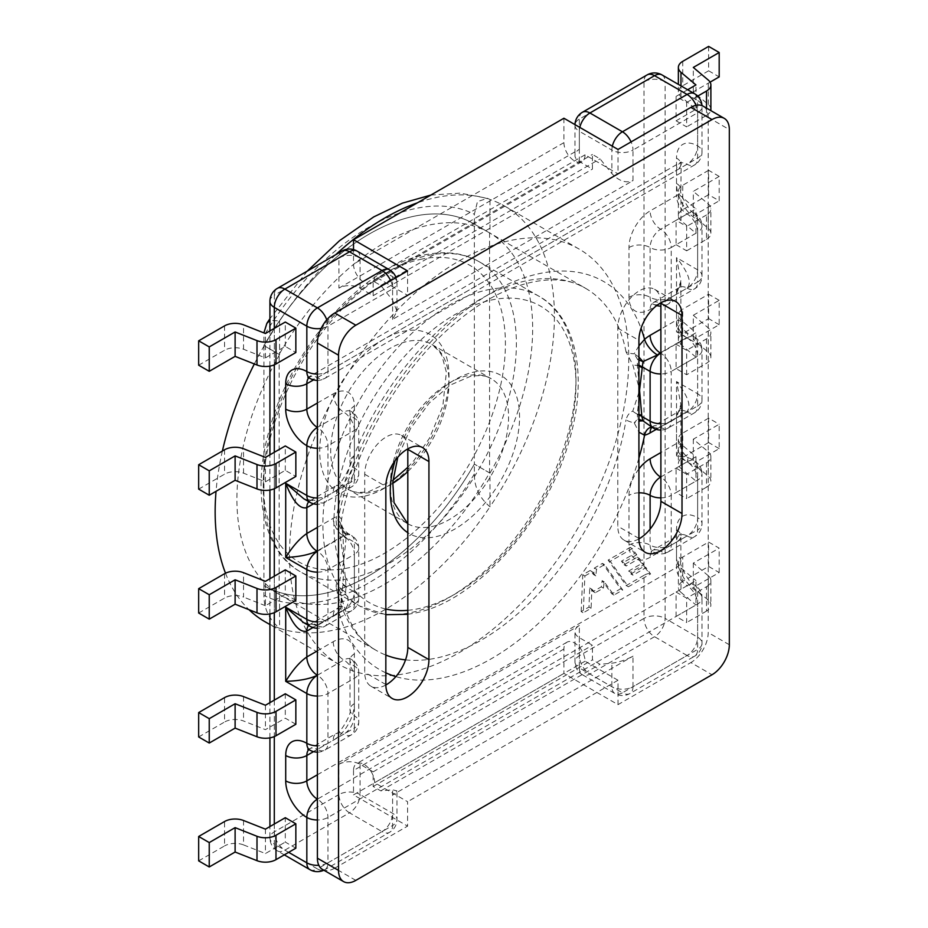 <?xml version="1.0" encoding="UTF-8"?>
<svg xmlns="http://www.w3.org/2000/svg" width="928" height="928" viewBox="0 0 928 928"><rect width="100%" height="100%" fill="white"/><g stroke="black" fill="none" stroke-linecap="round" stroke-linejoin="round"><path stroke-width="0.7" stroke-dasharray="4.64 3.48" d="M489.566 232.905L489.566 472.886A209.125 120.733 -60 0 1 279.804 594.744A209.125 120.733 -60 0 1 279.154 594.361L279.154 354.368A209.125 120.733 -60 0 1 384.354 242.881A209.125 120.733 -60 0 1 488.917 232.522A209.125 120.733 -60 0 1 489.566 232.905L474.347 224.124L474.347 464.104A209.125 120.733 -60 0 1 264.584 585.962A209.125 120.733 -60 0 1 263.946 585.58L263.946 345.587A209.125 120.733 -60 0 1 369.147 234.1A209.125 120.733 -60 0 1 473.709 223.741A209.125 120.733 -60 0 1 474.347 224.124L489.984 233.148L489.984 199.485A239.9 138.504 120 0 0 417.414 202.826M279.154 354.368L263.946 345.587A209.125 120.733 -60 0 1 369.147 234.1A209.125 120.733 -60 0 1 473.709 223.741A209.125 120.733 -60 0 1 474.347 224.124L474.347 214.252L477.468 201.585L487.467 198.337L489.984 199.485A239.9 138.504 120 0 1 504.728 206.12A239.9 138.504 120 0 1 489.984 506.792C479.463 497.942 474.254 487.003 474.347 473.976L474.347 464.104A209.125 120.733 -60 0 1 369.147 575.604A209.125 120.733 -60 0 1 264.584 585.962A209.125 120.733 -60 0 1 263.946 585.58L279.583 594.604L279.583 628.268A239.9 138.504 120 0 0 384.784 609.754A239.9 138.504 120 0 0 489.984 506.792L489.984 473.141L474.347 464.104L489.566 472.886M279.154 594.361L263.946 585.58L263.946 595.451C263.842 608.466 269.062 619.405 279.583 628.268A239.9 138.504 120 0 1 264.84 621.632M317.399 527.417L333.233 518.276A29.278 16.901 -60 0 1 338.766 515.956L341.585 519.332L340.448 523.346A14.941 6.728 9.1 0 0 336.214 519.077C335.913 524.065 337.108 528.995 339.799 533.844L343.801 560.964L343.047 584.617L342.188 589.64L340.448 592.435A14.941 10.173 -11.1 0 0 336.214 587.227A209.125 120.733 120 0 0 376.548 650.598A209.125 120.733 120 0 0 385.839 655.087M385.839 672.835A224.066 129.363 -60 0 1 338.766 611.784C342.2 605.775 342.768 599.326 340.448 592.435L340.646 593.363C341.458 600.555 341.458 604.395 340.622 604.87L339.335 606.97A14.338 5.765 48.1 0 1 346.202 607.921C349.079 603.142 348.87 598.015 345.576 592.551L346.04 586.125L343.801 560.964L339.799 580.29C337.108 581.264 335.913 583.573 336.214 587.227M335.75 254.678A239.9 138.504 120 0 0 279.583 320.96L269.92 320.334M459.14 260.93A239.9 138.504 -60 0 1 579.084 249.052A239.9 138.504 -60 0 1 615.856 441.287A239.9 138.504 -60 0 1 459.14 652.686A239.9 138.504 -60 0 1 339.196 664.564A239.9 138.504 -60 0 1 302.424 472.329A239.9 138.504 -60 0 1 459.14 260.93M254.342 363.962A239.9 138.504 120 0 1 279.583 320.96L279.583 354.624L263.946 345.587L263.946 335.727A217.79 125.744 -60 0 1 369.147 227.024A217.79 125.744 -60 0 1 474.347 214.252M279.583 354.624A209.125 120.733 120 0 0 279.583 594.604M295.846 848.192L285.29 842.09L285.29 817.696M295.846 724.269L285.29 718.179L265.431 729.64L243.554 720.998A14.941 8.619 0 0 0 224.553 722.019L224.553 697.624M285.29 693.784L285.29 718.179M198.673 365.214L224.553 350.274A14.941 8.619 180 0 1 243.554 349.253L265.431 357.895L285.29 346.422L295.846 352.524M285.29 346.422L285.29 322.039M198.673 489.126L224.553 474.185A14.941 8.619 180 0 1 243.554 473.164L265.431 481.806L285.29 470.345L295.846 476.447M285.29 470.345L285.29 445.95M295.846 600.358L285.29 594.256L285.29 569.862M342.188 530.074L345.576 533.333C342.026 529.923 340.321 526.594 340.448 523.346L343.047 534.76L343.801 560.964L346.04 538.379L345.576 533.333L348.186 533.565L346.202 534.656A14.941 8.619 120 0 0 343.383 535.839L317.399 550.838M274.305 824.041L274.305 844.039A14.941 8.619 180 0 1 269.92 837.949A14.941 8.619 180 0 1 274.305 831.848L274.305 295.208L338.94 257.88L338.94 288.132A14.941 8.619 180 0 1 360.064 288.132L373.16 295.696L373.16 281.056L380.77 285.441L392.602 300.162L396.975 311.24L392.602 319.406L633 180.612L633 150.069L697.636 112.752L697.636 158.12A14.941 8.619 60 0 1 694.55 164.952A14.941 8.619 60 0 1 687.08 164.221A14.941 8.619 -120 0 0 679.609 163.479A14.941 8.619 -120 0 0 676.512 170.311L313.525 379.888M638.916 345.842L634.218 353.742A14.941 10.173 168.9 0 1 626.006 351.758L632.792 364.681L638.916 387.289M638.916 392.44L632.792 411.127C629.462 412.484 627.2 415.408 626.006 419.908A14.941 6.728 -170.9 0 0 634.218 422.82L638.916 432.158M489.984 473.141A209.125 120.733 120 0 0 489.984 233.148M643.986 575.314L626.261 585.545L608.142 560.106L630.147 547.404L634.636 553.564L621.47 561.162L624.08 564.781L637.234 557.183L641.758 563.493L628.662 571.056L630.854 573.956L643.916 566.416L649.461 573.295A14.941 8.619 0 0 0 643.986 575.314L643.986 618.408L579.339 655.736L579.339 625.484A14.941 8.619 0 0 0 574.966 631.585A14.941 8.619 0 0 0 579.339 637.675L592.435 645.238L592.435 659.878L600.045 664.274L611.877 663.207C618.918 662.256 625.959 659.912 633 656.166L633 686.708L697.636 649.391L697.636 604.024L327.955 817.452A14.941 8.619 180 0 1 317.399 819.981M288.666 852.333L274.305 844.039A14.941 8.619 120 0 0 277.391 850.883A14.941 8.619 120 0 0 284.861 850.141L317.399 868.921L382.034 831.604L349.508 812.824L284.861 850.141A14.941 8.619 -120 0 1 274.305 831.848L338.94 794.53L338.94 764.278L579.339 625.484M338.94 288.132L579.339 149.338A14.941 8.619 0 0 0 574.966 155.44A14.941 8.619 0 0 0 579.339 161.53L592.435 169.093L592.435 154.454L600.045 158.85L611.877 173.571C618.918 181.099 625.959 183.454 633 180.612M581.16 611.587L582.772 574.757L590.115 570.511L593.642 574.641L594.407 568.04L602.423 563.412L620.635 588.793L611.865 593.85L602.133 580.638L601.274 586.867L593.166 591.542L589.732 588.004L588.978 607.074L581.16 611.587L583.271 612.805L584.884 575.975L582.772 574.757M222.384 451.043A239.9 138.504 120 0 0 216.038 491.295M225.504 573.202A239.9 138.504 120 0 0 249.017 609.684M198.673 613.037L224.553 598.096A14.941 8.619 0 0 1 243.554 597.087L243.554 572.692M265.431 357.895L265.431 333.5M265.431 481.806L265.431 457.411M285.29 594.256L265.431 605.729L265.431 581.334M265.431 605.729L243.554 597.087M317.399 403.019L333.233 393.866A29.87 17.249 -60 0 1 354.368 406.07A14.941 8.619 180 0 0 349.984 412.171L349.984 461.924A14.941 8.619 180 0 0 354.368 468.025A14.941 8.619 180 0 1 358.742 474.127L358.742 424.363A14.941 8.619 180 0 1 354.368 430.464L327.955 445.707L327.955 495.471L354.368 480.228L354.368 430.464A14.941 8.619 -120 0 0 343.801 412.171A14.941 8.619 120 0 1 351.271 411.429L349.705 409.921L349.984 412.171A14.941 8.619 180 0 0 354.368 418.261A14.941 8.619 180 0 1 358.742 424.363A14.941 14.941 0 0 0 351.271 411.429A14.941 8.619 120 0 1 354.368 418.261L354.368 468.025A14.941 8.619 -60 0 1 343.801 486.318L317.399 501.561A14.941 8.619 -120 0 0 309.929 500.83A14.941 8.619 -120 0 0 309.917 500.83L303.734 498.73L317.399 501.561A14.941 8.619 -60 0 1 309.929 502.303M373.16 281.056L592.435 154.454M380.77 285.441L600.045 158.85M373.16 295.696L592.435 169.093M338.94 764.278A14.941 8.619 180 0 1 360.064 764.278L373.16 771.841L373.16 786.48L380.77 790.865L392.602 789.809L396.975 790.923L392.602 794.96L633 656.166M198.673 736.96L224.553 722.019M198.673 860.871L224.553 845.93L224.553 821.535M243.554 820.514L243.554 844.909A14.941 8.619 0 0 0 224.553 845.93M243.554 844.909L265.431 853.551L285.29 842.09M265.431 829.156L265.431 853.551M265.431 705.245L265.431 729.64M308.63 625.472A14.338 8.282 60 0 1 309.801 624.532L303.444 622.479L317.399 625.484L343.801 610.241A14.941 8.619 -120 0 0 351.271 610.972A14.941 8.619 -120 0 0 354.368 604.14L327.955 619.382L327.955 569.618L354.368 554.376A14.941 8.619 -120 0 0 343.801 536.082L343.383 535.839A14.338 8.282 60 0 1 333.233 518.276M373.16 786.48L592.435 659.878M380.77 790.865L600.045 664.274M373.16 771.841L592.435 645.238M346.04 538.379A14.338 9.164 -174 0 1 343.024 535.317A14.941 5.255 -4 0 0 339.799 533.844M317.399 572.147A14.941 8.619 0 0 0 327.955 569.618A14.941 8.619 60 0 0 317.399 551.325L343.801 536.082A14.941 8.619 -60 0 1 351.271 535.34L348.186 533.565C342.71 529.436 340.506 524.691 341.574 519.355L341.574 519.355C353.858 447.841 401.882 365.945 457.84 320.949C508.161 279.154 558.424 271.173 585.672 288.388A209.125 120.733 120 0 0 481.11 298.746A209.125 120.733 120 0 0 336.214 519.077M346.04 586.125A14.338 7.285 -5.4 0 1 343.024 584.048A14.941 11.403 5.7 0 0 339.799 580.29M343.047 584.617A14.338 8.178 -0.6 0 0 346.098 587.169L354.368 591.936L354.368 542.184L346.098 537.405A14.338 8.375 -179.4 0 1 343.047 534.76M342.188 589.64L345.576 592.551L340.448 592.435M676.094 592.064L686.65 598.166L686.65 622.56L676.094 616.459L676.094 592.064L695.954 580.603L695.954 604.998L676.094 616.459M676.094 468.153L686.65 474.254L686.65 498.638L676.094 492.548L695.954 481.075L680.978 468.443A14.941 8.619 180 0 1 678.368 463.582A14.941 8.619 180 0 1 682.741 457.481L682.741 433.086A14.941 8.619 0 0 0 678.368 439.188A14.941 8.619 0 0 0 680.978 444.06L695.954 456.692L676.094 468.153L676.094 492.548M676.094 120.802L686.65 126.892L686.65 102.498L676.094 96.408L676.094 120.802L695.954 109.33L695.954 84.935M676.094 244.714L686.65 250.815L686.65 226.42L676.094 220.319L695.954 208.858L680.978 196.226A14.941 8.619 180 0 1 678.368 191.354A14.941 8.619 180 0 1 682.741 185.252L682.741 209.647A14.941 8.619 0 0 0 678.368 215.748A14.941 8.619 0 0 0 680.978 220.62L695.954 233.253L676.094 244.714L676.094 220.319M693.309 339.66L693.309 315.265L719.188 300.324L719.188 324.719L693.309 339.66L708.273 352.292A14.941 8.619 180 0 1 710.883 357.164A14.941 8.619 180 0 1 706.51 363.266L686.65 374.726L676.094 368.625L676.094 344.23L695.954 332.769L680.978 320.137A14.941 8.619 180 0 1 678.368 315.265A14.941 8.619 180 0 1 682.741 309.175L682.741 333.57L708.621 318.629L708.621 294.234L682.741 309.175M686.65 374.726L686.65 350.332L676.094 344.23M693.309 315.265L708.273 327.897A14.941 8.619 180 0 1 710.883 332.769A14.941 8.619 180 0 1 706.51 338.871L686.65 350.332M719.188 300.324L708.621 294.234M719.188 324.719L708.621 318.629M719.188 176.413L708.621 170.311L708.621 194.706L719.188 200.808L719.188 176.413L693.309 191.354L708.273 203.986A14.941 8.619 180 0 1 710.883 208.858A14.941 8.619 180 0 1 706.51 214.96L706.51 239.343L686.65 250.815M708.621 194.706L682.741 209.647M706.51 239.343A14.941 8.619 0 0 0 710.883 233.253A14.941 8.619 0 0 0 708.273 228.381L693.309 215.748L719.188 200.808M706.51 214.96L686.65 226.42M708.621 170.311L682.741 185.252M706.51 108.124L706.51 115.432L686.65 126.892M708.621 46.4L708.621 70.795L682.741 85.736A14.941 8.619 0 0 0 678.368 91.837A14.941 8.619 0 0 0 680.978 96.698L695.954 109.33M708.621 70.795L719.188 76.896M710.883 109.33A14.941 8.619 0 0 0 708.273 104.458L693.309 91.837L710.082 82.151M706.51 115.432A14.941 8.619 0 0 0 710.732 110.56M697.682 96.129L686.65 102.498M687.648 89.738L676.094 96.408M695.954 233.253L695.954 208.858M676.094 368.625L695.954 357.164L695.954 332.769M695.954 357.164L680.978 344.532A14.941 8.619 180 0 1 678.368 339.66A14.941 8.619 180 0 1 682.741 333.57M693.309 91.837L693.309 67.442M693.309 215.748L693.309 191.354M656.804 305.614L676.512 294.234L680.885 280.987L676.512 257.636C688.588 272.739 692.102 282.901 687.08 288.132A14.941 8.619 120 0 0 697.636 269.839L697.636 220.075A29.87 17.249 60 0 1 676.512 183.489L676.512 158.12A14.941 8.619 180 0 1 680.885 164.221A14.941 8.619 180 0 1 676.512 170.311L676.512 195.68L650.11 210.923A29.87 17.249 120 0 0 628.987 247.521L628.987 297.285A29.87 17.249 120 0 0 650.11 309.476L656.212 305.95M660.887 352.524L686.65 337.653L688.054 333.407L676.512 331.795L680.885 320.995L676.512 320.09L660.887 329.115M706.51 462.782A14.941 8.619 0 0 0 710.883 456.692A14.941 8.619 0 0 0 708.273 451.82L693.309 439.188L719.188 424.247L719.188 448.642L693.309 463.582L708.273 476.215A14.941 8.619 180 0 1 710.883 481.075A14.941 8.619 180 0 1 706.51 487.177L706.51 462.782L686.65 474.254M719.188 448.642L708.621 442.54L708.621 418.145L719.188 424.247M708.621 418.145L682.741 433.086M706.51 487.177L686.65 498.638M708.621 442.54L682.741 457.481M706.51 586.705A14.941 8.619 0 0 0 710.883 580.603A14.941 8.619 0 0 0 708.273 575.731L708.273 600.126A14.941 8.619 180 0 1 710.883 604.998A14.941 8.619 180 0 1 706.51 611.088L706.51 586.705L686.65 598.166M708.273 575.731L693.309 563.099L719.188 548.158L708.621 542.068L682.741 557.009A14.941 8.619 0 0 0 678.368 563.099A14.941 8.619 0 0 0 680.978 567.971L695.954 580.603M706.51 611.088L686.65 622.56M708.273 600.126L693.309 587.494L719.188 572.553L708.621 566.451L682.741 581.392L682.741 557.009M680.978 567.971L680.978 592.366L695.954 604.998M680.978 592.366A14.941 8.619 180 0 1 678.368 587.494A14.941 8.619 180 0 1 682.741 581.392M708.621 566.451L708.621 542.068M719.188 572.553L719.188 548.158M695.954 456.692L695.954 481.075M693.309 563.099L693.309 587.494M693.309 439.188L693.309 463.582M650.11 529.088L650.11 545.107A14.941 8.619 120 0 0 653.208 551.951A14.941 14.941 0 0 0 668.137 551.951L694.55 536.697A14.941 8.619 -120 0 1 687.08 535.966L660.666 551.209A14.941 8.619 -120 0 0 668.137 551.951A14.941 8.619 -120 0 0 671.234 545.107L697.636 529.865L697.636 480.101A14.941 8.619 -120 0 0 687.08 461.808L688.356 457.492L676.512 455.706L680.885 444.558L676.512 443.514L660.887 452.539M660.887 476.934L687.08 461.808A14.941 8.619 60 0 1 676.512 443.514L676.512 417.658L680.885 404.562L676.512 381.559C688.332 396.511 691.708 406.592 686.65 411.8L660.666 427.298A14.941 8.619 -120 0 0 668.137 428.028A14.941 8.619 -120 0 0 671.234 421.196L697.636 405.954L697.636 356.19L671.234 371.432A14.941 8.619 -120 0 0 660.887 353.266M657.43 428.237L650.122 426.254L652.082 427.1L651.154 427.193A14.338 10.185 75.6 0 1 657.43 428.237A14.941 8.619 -60 0 0 660.249 427.054L660.666 427.298A14.941 8.619 -60 0 1 653.208 428.028M638.916 357.094L634.218 353.742L637.629 359.507L637.339 365.4A14.941 7.54 163 0 1 632.792 364.681M638.916 366.015A14.338 9.164 6 0 0 637.339 365.4L638.916 381.57M638.916 398.332L637.339 414.132A14.941 9.118 -161.4 0 1 632.792 411.127M638.916 414.433A14.338 7.285 174.6 0 0 637.339 414.132L637.629 419.062L634.218 422.82L638.916 421.034M637.339 414.712A14.338 8.178 179.4 0 1 638.916 415.152M637.629 419.062L638.916 419.27M638.916 365.319A14.338 8.375 0.6 0 0 637.339 364.855M638.916 359.936L637.629 359.507M636.747 554.782L623.581 562.391L626.191 565.999L639.357 558.401L643.87 564.711L630.773 572.274L632.966 575.174L646.027 567.634L650.574 573.945L628.372 586.763L610.253 561.324L632.258 548.622L636.747 554.782L634.636 553.564M632.258 548.622L630.147 547.404M610.253 561.324L608.142 560.106M628.372 586.763L626.261 585.545M650.574 573.945L649.461 573.295M646.027 567.634L643.916 566.416M632.966 575.174L630.854 573.956M630.773 572.274L628.662 571.056M643.87 564.711L641.758 563.493M639.357 558.401L637.234 557.183M626.191 565.999L624.08 564.781M623.581 562.391L621.47 561.162M584.884 575.975L592.226 571.729L595.764 575.859L596.518 569.258L604.534 564.63L622.746 590.011L613.976 595.08L604.244 581.868L603.386 588.085L595.277 592.76L591.855 589.222L591.09 608.292L583.271 612.805M591.09 608.292L588.978 607.074M591.855 589.222L589.732 588.004M595.277 592.76L593.166 591.542M603.386 588.085L601.274 586.867M604.244 581.868L602.133 580.638M613.976 595.08L611.865 593.85M622.746 590.011L620.635 588.793M604.534 564.63L602.423 563.412M596.518 569.258L594.407 568.04M595.764 575.859L593.642 574.641M592.226 571.729L590.115 570.511M618.002 704.642L618.002 680.247L585.046 661.223A14.941 8.619 -120 0 0 574.478 642.93A14.941 8.619 -120 0 0 567.008 642.188A14.941 8.619 -120 0 0 563.922 649.02L563.922 673.415L618.002 704.642L690.884 662.557L712.008 674.76M563.922 649.02L353.522 770.495A14.941 8.619 60 0 1 356.607 763.663A14.941 8.619 60 0 1 364.078 764.405A14.941 8.619 60 0 1 374.645 782.698L407.601 801.722L407.601 826.117L353.522 794.89L563.922 673.415M585.046 661.223L374.645 782.698M638.916 538.878A30.473 17.597 -60 0 1 624.103 540.154A30.473 17.597 -60 0 1 617.793 526.211L617.793 328.141A30.473 17.597 -60 0 1 639.334 290.812A30.473 17.597 -60 0 1 654.576 289.304A30.473 17.597 -60 0 1 660.875 302.772M385.839 684.992A30.473 17.597 -60 0 1 371.026 686.268A30.473 17.597 -60 0 1 364.716 672.313L364.716 474.243A30.473 17.597 -60 0 1 386.257 436.926A30.473 17.597 -60 0 1 401.499 435.418A30.473 17.597 -60 0 1 407.81 448.885M353.522 770.495L353.522 794.89M563.922 118.239L563.922 142.634A14.941 8.619 -120 0 0 570.442 157.656A14.941 8.619 -120 0 0 581.949 161.658A14.941 8.619 -120 0 0 585.046 154.825L618.002 173.849L407.601 295.324L374.645 276.3A14.941 8.619 60 0 1 371.548 283.133A14.941 8.619 60 0 1 360.041 279.131A14.941 8.619 60 0 1 353.522 264.109L353.522 249.597M618.002 149.454L618.002 173.849M407.601 270.93L407.601 295.324M703.122 106.163A24.499 14.14 -60 0 1 708.203 117.38L708.203 632.56A24.499 14.14 -60 0 1 690.884 662.557M618.002 680.247L407.601 801.722M355.842 880.382L334.718 868.19L407.601 826.117M334.718 868.19A24.499 14.14 -60 0 1 322.468 869.408M585.046 154.825L374.645 276.3M638.916 458.13A224.066 129.363 -60 0 1 491.678 658.532A224.066 129.363 -60 0 1 395.862 676.605M405.524 659.889A209.125 120.733 120 0 0 481.11 640.239A209.125 120.733 120 0 0 626.006 419.908M474.347 473.976A217.79 125.744 -60 0 1 263.946 595.451M274.305 328.373L274.305 364.832M274.305 452.296L274.305 488.743M274.305 576.207L274.305 612.666M274.305 700.13L274.305 736.577M354.368 406.07L354.368 455.834A29.87 17.249 -60 0 1 333.233 492.42L313.525 503.8M346.202 534.656A14.338 10.185 75.6 0 1 338.766 515.956A224.066 129.363 -60 0 1 485.727 296.206A224.066 129.363 -60 0 1 641.039 328.338M687.08 288.132A14.941 8.619 60 0 0 694.55 288.875A14.941 8.619 60 0 0 697.636 282.031A14.941 8.619 0 0 0 702.009 275.941L702.009 226.177A14.941 8.619 0 0 1 697.636 232.267L697.636 282.031L671.234 297.285L671.234 247.521L697.636 232.267A14.941 8.619 60 0 0 687.08 213.974L660.666 229.228A14.941 8.619 -60 0 0 650.11 247.521L650.11 297.285A14.941 8.619 120 0 0 653.208 304.117A14.941 8.619 120 0 0 660.666 303.375L687.08 288.132A14.941 8.619 -120 0 0 679.621 287.39A14.941 8.619 -120 0 0 679.609 287.39A14.941 8.619 -120 0 0 676.512 294.234L676.512 320.09A14.338 8.282 60 0 0 686.65 337.653L660.887 353.011M360.064 288.132L360.064 257.88L392.602 276.66L392.602 300.162M392.602 319.406L392.602 288.863L327.955 326.18L327.955 371.548L697.636 158.12A14.941 8.619 180 0 0 702.009 152.018L702.009 106.65A14.941 8.619 180 0 1 697.636 112.752A14.941 8.619 60 0 0 696.012 105.316M626.006 351.758A209.125 120.733 120 0 0 585.672 288.388L488.917 232.522M309.929 626.226A14.941 8.619 120 0 0 317.399 625.484A14.941 8.619 -120 0 0 324.858 626.226L351.271 610.972A14.941 14.941 0 0 0 358.742 598.038A14.941 8.619 0 0 1 354.368 604.14L354.368 554.376A14.941 8.619 0 0 0 358.742 548.274A14.941 8.619 0 0 0 354.368 542.184A14.941 8.619 -60 0 0 351.271 535.34A14.941 14.941 0 0 1 358.742 548.274L358.742 598.038A14.941 8.619 0 0 0 354.368 591.936A14.941 8.619 120 0 1 343.801 610.241L343.383 609.998A14.941 8.619 120 0 0 346.202 607.921M643.986 566.509L643.986 81.768L579.339 119.086L579.339 149.338M317.399 774.764L676.512 567.426A14.941 8.619 0 0 0 680.885 561.336A14.941 8.619 0 0 0 676.512 555.234L676.512 529.865A29.87 17.249 60 0 1 697.636 517.673L697.636 467.909L676.512 455.706L676.512 381.559L697.636 393.75L697.636 343.986L676.512 331.795L676.512 257.636L697.636 269.839A14.941 8.619 0 0 1 702.009 275.941A14.941 14.941 0 0 1 694.55 288.875L668.137 304.117A14.941 8.619 -120 0 0 671.234 297.285A14.941 8.619 0 0 1 650.11 297.285A14.941 8.619 0 0 0 628.987 297.285M638.916 468.93A29.87 17.249 120 0 0 628.987 495.343L628.987 545.107A29.87 17.249 120 0 0 650.11 557.31L676.512 542.056L676.512 567.426A14.941 8.619 60 0 0 687.08 585.719L317.399 799.159A14.941 8.619 -120 0 1 327.955 817.452L327.955 862.82L392.602 825.502A14.941 8.619 60 0 1 389.505 832.346A14.941 8.619 60 0 1 382.034 831.604A14.941 8.619 120 0 0 392.602 813.311L392.602 789.809M656.247 429.362L676.512 417.658A14.338 8.282 60 0 1 679.482 411.092A14.338 8.282 60 0 1 679.493 411.092A14.338 8.282 60 0 1 686.65 411.8L660.249 427.054A14.338 8.282 60 0 0 653.08 426.335L651.143 427.193M333.233 615.844A14.338 8.282 60 0 1 336.203 609.278L339.335 606.97A14.338 5.765 48.1 0 0 338.766 611.784A29.278 16.901 -60 0 1 333.233 615.844L312.968 627.548M317.399 650.853L333.233 641.7A29.87 17.249 -60 0 1 354.368 653.904L354.368 703.656A29.87 17.249 -60 0 1 333.233 740.254L313.525 751.634M354.368 455.834A14.941 8.619 180 0 0 349.984 461.924C352.779 464.244 339.752 486.829 336.33 485.576A14.941 8.619 -120 0 1 343.801 486.318A14.941 8.619 -120 0 0 351.271 487.061A14.941 8.619 -120 0 0 354.368 480.228A14.941 8.619 180 0 0 358.742 474.127A14.941 14.941 0 0 1 351.271 487.061L324.858 502.303A14.941 8.619 60 0 1 317.399 501.561M317.399 498A14.941 8.619 180 0 0 327.955 495.471A14.941 8.619 60 0 1 324.858 502.303A14.941 14.941 0 0 1 317.399 504.31M317.399 448.236A14.941 8.619 180 0 0 327.955 445.707A14.941 8.619 60 0 0 317.399 427.414L343.801 412.171A14.941 8.619 60 0 1 333.233 393.866M342.038 251.047A14.941 8.619 -120 0 0 338.94 257.88A14.941 8.619 180 0 1 360.064 257.88A14.941 8.619 -60 0 0 356.978 251.047M269.92 301.298A14.941 8.619 180 0 1 274.305 295.208A14.941 8.619 60 0 1 277.391 288.364M224.553 573.713L224.553 598.096M224.553 449.79L224.553 474.185M224.553 325.879L224.553 350.274M243.554 349.253L243.554 324.858M243.554 473.164L243.554 448.769M396.975 311.24L396.975 282.762A14.941 8.619 -0 0 1 392.602 288.863A14.941 8.619 -120 0 0 390.665 280.708M326.76 319.847A14.941 8.619 60 0 1 327.955 326.18A14.941 8.619 0 0 1 321.134 328.431M317.399 621.911A14.941 8.619 0 0 0 327.955 619.382A14.941 8.619 -120 0 1 324.858 626.226A14.941 14.941 0 0 1 317.399 628.221M317.399 374.077A14.941 8.619 0 0 0 327.955 371.548A14.941 8.619 60 0 1 324.858 378.392A14.941 8.619 60 0 1 317.399 377.65A14.941 8.619 -120 0 0 309.929 376.907A14.941 8.619 -120 0 0 308.78 377.812M396.047 277.6A14.941 14.941 0 0 1 396.975 282.762A14.941 8.619 -0 0 0 392.602 276.66A14.941 8.619 -60 0 0 389.505 269.828M360.064 764.278L360.064 794.53L392.602 813.311A14.941 8.619 0 0 1 396.975 819.401A14.941 8.619 0 0 1 392.602 825.502L392.602 794.96M333.233 641.7A14.941 8.619 60 0 0 343.801 659.994A14.941 8.619 120 0 1 351.271 659.263L349.705 657.743L349.984 659.994A14.941 8.619 180 0 0 354.368 666.095A14.941 8.619 180 0 1 358.742 672.197A14.941 14.941 0 0 0 351.271 659.263A14.941 8.619 120 0 1 354.368 666.095L354.368 715.859A14.941 8.619 180 0 1 358.742 721.961A14.941 14.941 0 0 1 351.271 734.895L324.858 750.137A14.941 8.619 -120 0 1 317.399 749.395L343.801 734.152A14.941 8.619 -120 0 0 351.271 734.895A14.941 8.619 -120 0 0 354.368 728.051L327.955 743.305L327.955 693.541L354.368 678.287A14.941 8.619 -120 0 0 343.801 659.994L317.399 675.248A14.941 8.619 -120 0 1 327.955 693.541A14.941 8.619 180 0 1 317.399 696.058M354.368 728.051L354.368 678.287A14.941 8.619 180 0 0 358.742 672.197L358.742 721.961A14.941 8.619 180 0 1 354.368 728.051M316.97 625.24L343.383 609.998A14.338 8.282 60 0 0 336.203 609.278L309.801 624.532A14.338 8.282 60 0 1 316.97 625.24M317.399 752.144A14.941 14.941 0 0 0 324.858 750.137A14.941 8.619 -120 0 0 327.955 743.305A14.941 8.619 180 0 1 317.399 745.822M349.508 812.824A14.941 8.619 60 0 1 338.94 794.53A14.941 8.619 180 0 1 360.064 794.53A14.941 8.619 120 0 1 349.508 812.824M243.554 696.603L243.554 720.998M309.929 869.664A14.941 8.619 120 0 0 317.399 868.921A14.941 8.619 -120 0 0 324.858 869.664A14.941 8.619 -120 0 0 327.955 862.82A14.941 8.619 -0 0 1 318.814 865.314M307.841 749.256L309.929 748.652A14.941 8.619 -120 0 1 317.399 749.395A14.941 8.619 -60 0 1 309.929 750.137M354.368 653.904A14.941 8.619 180 0 0 349.984 659.994L349.984 709.758A14.941 8.619 180 0 0 354.368 715.859A14.941 8.619 -60 0 1 343.801 734.152A14.941 8.619 -120 0 0 336.33 733.41A14.941 8.619 -120 0 0 333.233 740.254M354.368 703.656A14.941 8.619 180 0 0 349.984 709.758C352.779 712.078 339.752 734.663 336.33 733.41L309.929 748.652A14.941 8.619 -120 0 0 308.78 749.557M309.917 500.83A14.941 8.619 -120 0 0 308.838 501.677M309.929 500.83L336.33 485.576A14.941 8.619 -120 0 0 333.233 492.42M309.929 378.392A14.941 8.619 120 0 0 317.399 377.65L687.08 164.221A14.941 8.619 -60 0 0 697.636 145.916L697.636 100.549L665.109 81.768L665.109 618.408A14.941 8.619 0 0 0 643.986 618.408A14.941 8.619 -120 0 0 654.542 636.701L687.08 655.493L622.433 692.81L589.906 674.03L654.542 636.701A14.941 8.619 -60 0 0 665.109 618.408L697.636 637.188A14.941 8.619 180 0 1 702.009 643.29A14.941 8.619 180 0 1 697.636 649.391A14.941 8.619 -120 0 1 694.55 656.224L629.903 693.552A14.941 8.619 60 0 1 622.433 692.81A14.941 8.619 -60 0 1 614.962 693.552A14.941 8.619 -60 0 1 611.877 686.708L611.877 663.207M628.987 545.107A14.941 8.619 0 0 1 650.11 545.107A14.941 8.619 0 0 0 671.234 545.107L671.234 495.343L697.636 480.101A14.941 8.619 0 0 0 702.009 474.011L702.009 523.763A14.941 14.941 0 0 1 694.55 536.697A14.941 8.619 -120 0 0 697.636 529.865A14.941 8.619 0 0 0 702.009 523.763A14.941 8.619 0 0 0 697.636 517.673A14.941 8.619 120 0 1 687.08 535.966A14.941 8.619 -120 0 0 679.609 535.224A14.941 8.619 -120 0 0 676.512 542.056A14.941 8.619 0 0 0 680.885 535.966L680.885 561.336C678.101 563.644 691.116 586.241 694.55 584.988A14.941 14.941 0 0 1 702.009 597.922A14.941 8.619 0 0 1 697.636 604.024A14.941 8.619 -120 0 0 687.08 585.719A14.941 8.619 -60 0 1 694.55 584.988A14.941 8.619 -60 0 1 697.636 591.82L697.636 637.188A14.941 8.619 -60 0 1 687.08 655.493A14.941 8.619 -120 0 0 694.55 656.224A14.941 14.941 0 0 0 702.009 643.29L702.009 597.922A14.941 8.619 0 0 0 697.636 591.82A29.87 17.249 -120 0 1 676.512 555.234M317.399 380.387A14.941 14.941 0 0 0 324.858 378.392L694.55 164.952A14.941 14.941 0 0 0 702.009 152.018A14.941 8.619 180 0 0 697.636 145.916A29.87 17.249 -120 0 0 676.512 158.12M579.339 161.53L579.339 131.289L611.877 150.069L611.877 173.571M660.887 423.725A14.941 8.619 180 0 0 671.234 421.196L671.234 371.432A14.941 8.619 180 0 1 660.887 373.961M656.688 305.579A14.941 14.941 0 0 1 653.208 304.117L651.108 303.514L653.208 302.632A14.941 8.619 -120 0 1 660.666 303.375A14.941 8.619 -120 0 0 668.137 304.117A14.941 14.941 0 0 1 660.887 306.112M687.08 337.896A14.941 8.619 60 0 1 697.636 356.19A14.941 8.619 180 0 0 702.009 350.088A14.941 14.941 0 0 0 694.55 337.154A14.941 8.619 120 0 0 687.08 337.896M628.987 247.521A14.941 8.619 0 0 1 650.11 247.521A14.941 8.619 0 0 0 671.234 247.521A14.941 8.619 -120 0 0 660.666 229.228A14.941 8.619 60 0 1 650.11 210.923M662.012 74.936A14.941 8.619 120 0 1 665.109 81.768A14.941 8.619 -0 0 0 643.986 81.768A14.941 8.619 60 0 1 647.071 74.936M582.436 112.253A14.941 8.619 -120 0 0 579.339 119.086A14.941 8.619 -0 0 0 574.966 125.187A14.941 8.619 -0 0 0 579.339 131.289A14.941 8.619 120 0 1 579.814 127.414M706.51 338.871L706.51 363.266M682.741 61.341L682.741 85.736M680.978 96.698L680.978 85.886M680.978 220.62L680.978 196.226M680.978 344.532L680.978 320.137M708.273 104.458L708.273 80.075M708.273 228.381L708.273 203.986M708.273 352.292L708.273 327.897M612.341 146.195A14.941 8.619 120 0 0 611.877 150.069A14.941 8.619 180 0 0 633 150.069A14.941 8.619 -120 0 0 631.063 141.914M702.009 226.177A14.941 8.619 0 0 0 697.636 220.075A14.941 8.619 -60 0 0 694.55 213.243C691.14 214.496 678.09 191.922 680.885 189.59A14.941 8.619 180 0 1 676.512 195.68A14.941 8.619 60 0 0 687.08 213.974A14.941 8.619 -60 0 1 694.55 213.243A14.941 14.941 0 0 1 702.009 226.177M679.621 287.39L680.885 280.987L680.885 320.995C681.082 326.401 683.472 330.542 688.054 333.407L694.55 337.154A14.941 8.619 120 0 1 697.636 343.986A14.941 8.619 180 0 1 702.009 350.088L702.009 399.852A14.941 8.619 180 0 1 697.636 405.954A14.941 8.619 -120 0 1 694.55 412.786A14.941 14.941 0 0 0 702.009 399.852A14.941 8.619 180 0 0 697.636 393.75A14.941 8.619 -60 0 1 687.08 412.044A14.941 8.619 -120 0 0 694.55 412.786L668.137 428.028A14.941 14.941 0 0 1 660.887 430.035M694.55 93.716A14.941 8.619 120 0 1 697.636 100.549A14.941 8.619 180 0 1 702.009 106.65A14.941 14.941 0 0 0 701.974 105.618M579.339 637.675L579.339 667.928L611.877 686.708A14.941 8.619 180 0 0 633 686.708A14.941 8.619 60 0 1 629.903 693.552A14.941 14.941 0 0 1 614.962 693.552L582.436 674.76A14.941 8.619 -60 0 1 579.339 667.928A14.941 8.619 0 0 1 574.966 661.826A14.941 14.941 0 0 0 582.436 674.76A14.941 8.619 -60 0 0 589.906 674.03A14.941 8.619 60 0 1 579.339 655.736A14.941 8.619 0 0 0 574.966 661.826L574.966 631.585M660.887 497.872A14.941 8.619 0 0 0 671.234 495.343A14.941 8.619 -120 0 0 660.887 477.178M680.978 444.06L680.978 468.443M708.273 451.82L708.273 476.215M687.08 461.808A14.941 8.619 -60 0 1 694.55 461.065A14.941 14.941 0 0 1 702.009 474.011A14.941 8.619 0 0 0 697.636 467.909A14.941 8.619 -60 0 0 694.55 461.065L688.356 457.492C683.576 454.511 681.094 450.196 680.885 444.558L680.885 404.562L679.458 411.116L653.08 426.335A14.338 8.282 60 0 0 651.908 427.286M676.512 529.865A14.941 8.619 0 0 1 680.885 535.966L681.175 533.716L651.108 551.348L653.208 551.951A14.941 8.619 120 0 0 660.666 551.209A14.941 8.619 -120 0 0 653.208 550.466A14.941 8.619 -120 0 0 650.11 557.31M638.916 492.826A14.941 8.619 0 0 0 628.987 495.343M679.609 287.39L653.208 302.632A14.941 8.619 -120 0 0 650.11 309.476M676.512 183.489A14.941 8.619 180 0 1 680.885 189.59L681.175 161.971L307.841 377.51M365.087 496.004A91.42 52.78 120 0 0 446.066 400.27A91.42 52.78 120 0 0 403.634 331.261A91.42 52.78 120 0 0 322.654 426.996A91.42 52.78 120 0 0 365.087 496.004M392.706 483.372A83.648 48.291 -60 0 1 372.221 492.176A83.648 48.291 -60 0 1 348.023 489.242A83.648 48.291 -60 0 1 339.242 410.663A83.648 48.291 -60 0 1 407.485 341.423A83.648 48.291 -60 0 1 431.682 344.358A83.648 48.291 -60 0 1 407.81 471.517M407.81 523.763A83.648 48.291 120 0 0 431.787 526.57A83.648 48.291 120 0 0 500.03 457.33A83.648 48.291 120 0 0 491.248 378.752A83.648 48.291 120 0 0 467.062 375.817A83.648 48.291 120 0 0 398.82 445.057A83.648 48.291 120 0 0 407.601 523.636L348.023 489.242C352.327 492.362 359.298 493.151 368.938 491.585L392.962 480.205M395.073 460.694A91.42 52.78 -60 0 1 474.196 371.989A91.42 52.78 -60 0 1 516.618 440.997A91.42 52.78 -60 0 1 435.638 536.744A91.42 52.78 -60 0 1 407.81 532.684M352.118 578.051A178.953 103.321 120 0 0 498.116 429.931A178.953 103.321 120 0 0 479.324 261.824A178.953 103.321 120 0 0 427.588 255.548A178.953 103.321 120 0 0 281.59 403.68A178.953 103.321 120 0 0 300.382 571.776A178.953 103.321 120 0 0 352.118 578.051M420.454 259.376A171.181 98.832 -60 0 1 499.902 388.6A171.181 98.832 -60 0 1 348.267 567.878A171.181 98.832 -60 0 1 268.818 438.666A171.181 98.832 -60 0 1 420.454 259.376M407.81 610.322A171.181 98.832 120 0 0 418.818 608.617A171.181 98.832 120 0 0 570.453 429.339A171.181 98.832 120 0 0 491.005 300.115A171.181 98.832 120 0 0 346.19 455.706A171.181 98.832 120 0 0 385.839 609.023M487.154 289.942A178.953 103.321 -60 0 1 538.901 296.218A178.953 103.321 -60 0 1 557.693 464.325A178.953 103.321 -60 0 1 411.696 612.445A178.953 103.321 -60 0 1 359.948 606.17A178.953 103.321 -60 0 1 341.156 438.074A178.953 103.321 -60 0 1 487.154 289.942M617.793 328.141L638.916 340.332M364.716 474.243L385.839 486.446M385.839 684.516L364.716 672.313M638.916 538.402L617.793 526.211M563.922 142.634L353.522 264.109M708.203 117.38L729.327 129.584M729.327 644.751L708.203 632.56M279.804 594.744L376.548 650.598C359.101 641.109 347.13 622.027 340.646 593.363M307.261 271.127L269.92 318.687M579.084 249.052L504.728 206.12M339.196 664.564L269.92 624.567M430.847 195.066L460.16 193.14L487.467 198.337M284.293 854.862L277.391 850.883A14.941 14.941 0 0 1 269.92 837.949L269.92 826.57M269.92 737.864L269.92 702.647M269.92 613.953L269.92 578.736M269.92 490.03L269.92 454.824M269.92 366.119L269.92 330.902M323.849 870.197A14.941 14.941 0 0 0 324.858 869.664L389.505 832.346A14.941 14.941 0 0 0 396.975 819.401L396.975 790.923M344.659 532.51C342.641 530.364 341.284 527.812 340.599 524.888L344.659 532.51M710.883 357.164L710.883 332.769M710.883 233.253L710.883 208.858M678.368 339.66L678.368 315.265M678.368 215.748L678.368 191.354M678.368 91.837L678.368 84.378M574.977 124.619A14.941 14.941 0 0 0 574.966 125.187L574.966 155.44M710.883 580.603L710.883 604.998M710.883 456.692L710.883 481.075M678.368 439.188L678.368 463.582M678.368 563.099L678.368 587.494M407.81 467.329L413.992 460.497L429.386 438.352L442.807 406.325L446.368 372.198L441.972 355.853L439.338 351.434L431.682 344.358L491.248 378.752C487.467 375.712 480.495 374.935 470.345 376.408L450.532 384.958L429.2 403.065L410.57 428.469L397.776 457.284M407.81 614.324L414.978 613.037C475.345 601.959 547.242 521.814 569.374 440.034C588.92 374.204 574.954 315.659 538.901 296.218L479.324 261.824C463.791 252.868 445.452 250.583 424.305 254.956C364.368 266 292.981 345.042 270.384 426.323C250.154 492.756 264.004 552.195 300.382 571.776L359.948 606.17L385.839 614.672M401.499 435.418L422.623 447.609M371.026 686.268L392.15 698.459M654.576 289.304L675.7 301.507M624.103 540.154L645.227 552.346M567.008 642.188L356.607 763.663M581.949 161.658L371.548 283.133"/><path stroke-width="1.39" d="M269.92 320.334L266.835 323.42L264.109 332.259M275.987 835.258A14.941 8.619 180 0 1 256.998 836.279L256.998 860.674L235.109 852.032L209.241 866.972L198.673 860.871L198.673 836.476L224.553 821.535A14.941 8.619 180 0 1 243.554 820.514L265.431 829.156L285.29 817.696L295.846 823.797L295.846 848.192L275.987 859.653L275.987 835.258L295.846 823.797M198.673 712.565L209.241 718.666L209.241 743.05L198.673 736.96L198.673 712.565L224.553 697.624A14.941 8.619 180 0 1 243.554 696.603L265.431 705.245L285.29 693.784L295.846 699.874L295.846 724.269L275.987 735.742L275.987 711.347L295.846 699.874M275.987 363.985A14.941 8.619 180 0 1 256.998 365.006L256.998 340.622A14.941 8.619 0 0 0 275.987 339.602L275.987 363.985L295.846 352.524L295.846 328.129L285.29 322.039L265.431 333.5L243.554 324.858A14.941 8.619 0 0 0 224.553 325.879L198.673 340.82L198.673 365.214L209.241 371.304L235.109 356.364L235.109 331.969L209.241 346.91L198.673 340.82M209.241 470.832L235.109 455.892L256.998 464.534A14.941 8.619 -0 0 0 275.987 463.513L275.987 487.908L295.846 476.447L295.846 452.052L285.29 445.95L265.431 457.411L243.554 448.769A14.941 8.619 -0 0 0 224.553 449.79L198.673 464.731L198.673 489.126L209.241 495.227L209.241 470.832L198.673 464.731M209.241 619.138L235.109 604.198L256.998 612.84A14.941 8.619 0 0 0 275.987 611.819L295.846 600.358L295.846 575.963L285.29 569.862L265.431 581.334L243.554 572.692A14.941 8.619 0 0 0 224.553 573.713L198.673 588.654L198.673 613.037L209.241 619.138L209.241 594.744L198.673 588.654M638.916 387.289L639.543 390.212L638.916 392.44M254.342 363.962A239.9 138.504 120 0 0 222.384 451.043M216.038 491.295A239.9 138.504 120 0 0 225.504 573.202M249.017 609.684A239.9 138.504 120 0 0 264.84 621.632L269.92 624.567M209.241 594.744L235.109 579.803L256.998 588.445A14.941 8.619 0 0 0 275.987 587.424L295.846 575.963M275.987 487.908A14.941 8.619 180 0 1 256.998 488.928L235.109 480.286L209.241 495.227M275.987 463.513L295.846 452.052M256.998 365.006L235.109 356.364M275.987 339.602L295.846 328.129M256.998 340.622L235.109 331.969M209.241 346.91L209.241 371.304M235.109 480.286L235.109 455.892M235.109 604.198L235.109 579.803M313.525 503.8L306.832 507.662C299.79 509.402 292.749 501.271 285.708 483.268L303.734 498.73L309.929 502.303A14.941 8.619 -60 0 1 306.832 495.471L306.832 445.707A29.87 17.249 60 0 1 285.708 409.12L285.708 383.751A14.941 8.619 0 0 0 306.832 383.751L306.832 409.12L317.399 403.019M317.399 550.838L316.97 551.081C309.291 554.782 298.862 556.893 285.708 557.426C292.749 546.302 299.79 538.333 306.832 533.519L317.399 527.417M275.987 711.347A14.941 8.619 180 0 1 256.998 712.368L235.109 703.726L209.241 718.666M209.241 743.05L235.109 728.109L256.998 736.762A14.941 8.619 0 0 0 275.987 735.742M198.673 836.476L209.241 842.578L235.109 827.637L235.109 852.032M256.998 836.279L235.109 827.637M256.998 860.674A14.941 8.619 0 0 0 275.987 859.653M209.241 866.972L209.241 842.578M235.109 703.726L235.109 728.109M317.399 498A14.941 8.619 180 0 1 306.832 495.471L285.708 483.268L285.708 557.426L306.832 569.618L306.832 619.382L285.708 607.19L285.708 681.338L306.832 693.541A14.941 8.619 120 0 1 317.399 675.248C309.685 678.925 299.118 680.955 285.708 681.338C292.749 669.923 299.79 661.792 306.832 656.954L306.832 631.098C299.79 632.861 292.749 624.892 285.708 607.19L303.444 622.479L309.929 626.226A14.941 14.941 0 0 0 317.399 628.221M641.039 328.338A224.066 129.363 -60 0 1 644.577 339.393L638.916 345.842M638.916 432.158L644.577 435.232A29.278 16.901 120 0 0 650.11 432.9L656.247 429.362M638.916 365.319A14.338 8.375 0.6 0 1 641.84 366.664L650.11 371.432L650.11 421.196A14.941 8.619 -60 0 0 653.208 428.028L642.976 420.848L641.84 416.417L639.543 390.212L642.976 361.63L657.43 354.972A14.941 8.619 -60 0 1 660.249 352.895L660.887 352.524M710.082 82.151L719.188 76.896L719.188 52.502L708.621 46.4L682.741 61.341A14.941 8.619 180 0 0 678.368 67.442A14.941 8.619 180 0 0 680.978 72.314L695.954 84.935L687.648 89.738M710.732 110.56A14.941 8.619 0 0 0 710.883 109.33L710.883 84.935A14.941 8.619 180 0 1 706.51 91.037L697.682 96.129M710.883 84.935A14.941 8.619 180 0 0 708.273 80.075L693.309 67.442L719.188 52.502M638.916 381.57L639.543 390.212L638.916 398.332M638.916 414.433A14.338 7.285 174.6 0 1 641.782 415.384M638.916 415.152A14.338 8.178 179.4 0 1 641.84 416.417L650.11 421.196A14.941 8.619 180 0 0 660.887 423.725M638.916 419.27L642.976 420.848L638.916 421.034M641.782 367.639A14.338 9.164 6 0 0 638.916 366.015M638.916 357.094L642.976 361.63L638.916 359.936M660.458 303.015A30.473 17.597 120 0 0 638.916 340.332L638.916 538.402A30.473 17.597 120 0 0 645.227 552.346A30.473 17.597 120 0 0 668.705 544.191A30.473 17.597 120 0 0 682.01 513.52L682.01 315.45A30.473 17.597 120 0 0 675.7 301.507A30.473 17.597 120 0 0 660.458 303.015M407.38 449.117A30.473 17.597 120 0 0 385.839 486.446L385.839 684.516A30.473 17.597 120 0 0 392.15 698.459A30.473 17.597 120 0 0 415.628 690.293A30.473 17.597 120 0 0 428.933 659.634L428.933 461.564A30.473 17.597 120 0 0 422.623 447.609A30.473 17.597 120 0 0 407.38 449.117M407.81 448.885A30.473 17.597 -60 0 1 407.81 449.361L407.81 647.431A30.473 17.597 -60 0 1 385.839 684.992M660.875 302.772A30.473 17.597 -60 0 1 660.887 303.259L660.887 501.329A30.473 17.597 -60 0 1 638.916 538.878M338.523 355.204L317.399 343.012A24.499 14.14 -60 0 1 334.718 313.014L407.601 270.93L353.522 239.714L563.922 118.239L618.002 149.454L690.884 107.381A24.499 14.14 -60 0 1 703.122 106.163L724.258 118.366A24.499 14.14 120 0 0 712.008 119.573L355.842 325.206A24.499 14.14 120 0 0 338.523 355.204L338.523 870.383A24.499 14.14 120 0 0 343.592 881.6A24.499 14.14 120 0 0 355.842 880.382L712.008 674.76A24.499 14.14 120 0 0 729.327 644.751L729.327 129.584A24.499 14.14 120 0 0 724.258 118.366M353.522 239.714L353.522 249.597M343.592 881.6L322.468 869.408A24.499 14.14 -60 0 1 317.399 858.191L338.523 870.383M317.399 343.012L317.399 858.191M395.862 676.605A224.066 129.363 -60 0 1 385.839 672.835M385.839 655.087A209.125 120.733 120 0 0 405.524 659.889M417.414 202.826A239.9 138.504 120 0 0 384.784 217.999A239.9 138.504 120 0 0 335.75 254.678M274.305 328.373L274.305 307.4L306.832 326.18L306.832 371.548A29.87 17.249 -120 0 0 285.708 383.751M274.305 364.832L274.305 452.296M274.305 488.743L274.305 576.207M274.305 612.666L274.305 700.13M274.305 736.577L274.305 824.041M313.525 751.634L306.832 755.496L306.832 780.866A14.941 8.619 180 0 1 285.708 780.866A29.87 17.249 -120 0 0 306.832 817.452L306.832 862.82L288.666 852.333M285.708 780.866L285.708 755.496A29.87 17.249 60 0 1 306.832 743.305L306.832 693.541A14.941 8.619 180 0 0 317.399 696.058M313.525 379.888L306.832 383.751A14.941 8.619 -120 0 1 308.78 377.812M308.838 501.677A14.941 8.619 -120 0 0 306.832 507.662L306.832 533.519A14.338 8.282 60 0 0 316.97 551.081L317.399 551.325A14.941 8.619 -60 0 0 306.832 569.618A14.941 8.619 0 0 0 317.399 572.147M660.887 329.115L650.11 335.333A29.278 16.901 120 0 0 644.577 339.393A14.338 5.765 48.1 0 0 657.43 354.972M656.212 305.95L656.804 305.614M321.134 328.431A14.941 8.619 0 0 1 306.832 326.18A14.941 8.619 -60 0 1 317.399 307.887L382.034 270.57L349.508 251.79L284.861 289.107L317.399 307.887A14.941 8.619 60 0 1 326.76 319.847M317.399 819.981A14.941 8.619 180 0 1 306.832 817.452A14.941 8.619 120 0 1 317.399 799.159A14.941 8.619 60 0 1 306.832 780.866L317.399 774.764M660.887 452.539L650.11 458.757A29.87 17.249 120 0 0 638.916 468.93M652.082 427.1L651.154 427.193A14.338 10.185 75.6 0 1 651.154 427.193A14.338 10.185 75.6 0 0 644.577 435.232A224.066 129.363 -60 0 1 638.916 458.13M312.968 627.548L306.832 631.098A14.338 8.282 60 0 1 308.63 625.472M317.399 675.248A14.941 8.619 60 0 1 306.832 656.954L317.399 650.853M390.665 280.708A14.941 8.619 -120 0 0 382.034 270.57A14.941 8.619 -60 0 1 389.505 269.828L356.978 251.047A14.941 8.619 -60 0 0 349.508 251.79A14.941 8.619 -120 0 0 342.038 251.047L277.391 288.364A14.941 8.619 60 0 1 284.861 289.107A14.941 8.619 -60 0 0 274.305 307.4A14.941 8.619 180 0 1 269.92 301.298A14.941 14.941 0 0 1 277.391 288.364M275.987 587.424L275.987 611.819M256.998 488.928L256.998 464.534M256.998 612.84L256.998 588.445M285.708 409.12A14.941 8.619 0 0 0 306.832 409.12A14.941 8.619 60 0 0 317.399 427.414A14.941 8.619 120 0 0 306.832 445.707A14.941 8.619 180 0 0 317.399 448.236M309.929 626.226A14.941 8.619 120 0 1 306.832 619.382A14.941 8.619 0 0 0 317.399 621.911M308.711 377.406L307.841 377.51L309.929 378.392A14.941 8.619 120 0 1 306.832 371.548A14.941 8.619 0 0 0 317.399 374.077M256.998 712.368L256.998 736.762M317.399 745.822A14.941 8.619 180 0 1 306.832 743.305A14.941 8.619 -60 0 0 309.929 750.137A14.941 14.941 0 0 0 317.399 752.144M284.293 854.862L309.929 869.664A14.941 8.619 120 0 1 306.832 862.82A14.941 8.619 -0 0 0 318.814 865.314M308.78 749.557A14.941 8.619 -120 0 0 306.832 755.496A14.941 8.619 180 0 1 285.708 755.496M701.974 105.618A14.941 14.941 0 0 0 694.55 93.716A14.941 8.619 120 0 0 687.08 94.447L622.433 131.776L589.906 112.996L654.542 75.667L687.08 94.447A14.941 8.619 60 0 1 696.012 105.316M660.887 353.011L660.249 352.895A14.338 8.282 60 0 1 650.11 335.333M660.887 353.266A14.941 8.619 -120 0 0 660.666 353.139A14.941 8.619 120 0 0 650.11 371.432A14.941 8.619 180 0 0 660.887 373.961M579.814 127.414A14.941 8.619 120 0 1 589.906 112.996A14.941 8.619 -120 0 0 582.436 112.253L647.071 74.936A14.941 8.619 60 0 1 654.542 75.667A14.941 8.619 120 0 1 662.012 74.936L694.55 93.716M706.51 91.037L706.51 108.124M680.978 85.886L680.978 72.314M631.063 141.914A14.941 8.619 -120 0 0 622.433 131.776A14.941 8.619 120 0 0 612.341 146.195M660.887 497.872A14.941 8.619 0 0 1 650.11 495.343A14.941 8.619 -60 0 1 660.666 477.05A14.941 8.619 60 0 1 650.11 458.757M638.916 492.826A14.941 8.619 0 0 1 650.11 495.343L650.11 529.088M650.11 432.9A14.338 8.282 60 0 1 651.908 427.286M407.81 471.517A83.648 48.291 -60 0 1 392.706 483.372M397.776 457.284L392.799 482.166L394.006 502.582L407.601 523.636A83.648 48.291 120 0 0 407.81 523.763M385.839 609.023A171.181 98.832 120 0 0 407.81 610.322M407.81 532.684A91.42 52.78 -60 0 1 395.073 460.694M428.933 461.564L407.81 449.361M407.81 647.431L428.933 659.634M682.01 315.45L660.887 303.259M660.887 501.329L682.01 513.52M712.008 119.573L690.884 107.381M334.718 313.014L355.842 325.206M430.847 195.066L402.416 203.128L373.729 216.908L339.613 240.619L307.261 271.127M269.92 318.687L266.835 323.42M309.929 502.303A14.941 14.941 0 0 0 317.399 504.31M269.92 826.57L269.92 737.864M269.92 702.647L269.92 613.953M269.92 578.736L269.92 490.03M269.92 454.824L269.92 366.119M269.92 330.902L269.92 301.298M396.047 277.6A14.941 14.941 0 0 0 389.505 269.828M356.978 251.047A14.941 14.941 0 0 0 342.038 251.047M309.929 869.664A14.941 14.941 0 0 0 323.849 870.197M309.929 378.392A14.941 14.941 0 0 0 317.399 380.387M309.929 750.137L307.841 749.256L308.711 749.151M678.368 84.378L678.368 67.442M662.012 74.936A14.941 14.941 0 0 0 647.071 74.936M582.436 112.253A14.941 14.941 0 0 0 574.977 124.619M653.208 428.028A14.941 14.941 0 0 0 660.887 430.035M656.688 305.579A14.941 14.941 0 0 0 660.887 306.112M392.962 480.205L407.81 467.329M407.81 614.324L385.839 614.672"/></g></svg>
